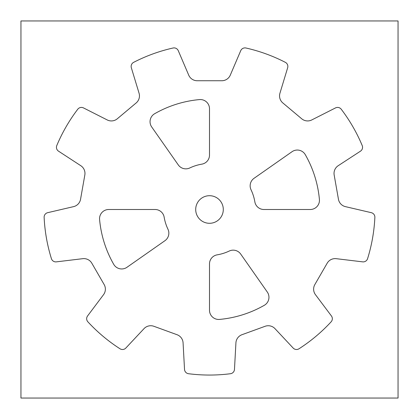 <?xml version="1.0" encoding="UTF-8"?>
<svg xmlns="http://www.w3.org/2000/svg" width="419" height="419" viewBox="0 0 419 419"><rect width="100%" height="100%" fill="white"/><g stroke="black" fill="none" stroke-linecap="round" stroke-linejoin="round"><path stroke-width="0.63" d="M363.2 261.891A4.599 4.599 0 0 1 362.65 261.859L336.242 258.68A9.197 9.197 0 0 0 327.176 263.211L314.852 284.553A9.197 9.197 0 0 0 315.46 294.672L331.419 315.952A4.599 4.599 0 0 1 331.12 321.829A165.557 165.557 0 0 1 299.004 348.776A4.599 4.599 0 0 1 293.164 348.053L274.979 328.643A9.197 9.197 0 0 0 265.122 326.286L241.962 334.713A9.197 9.197 0 0 0 235.923 342.857L234.472 369.411A4.599 4.599 0 0 1 230.46 373.722A165.557 165.557 0 0 1 188.54 373.722A4.599 4.599 0 0 1 184.528 369.411L183.077 342.857A9.197 9.197 0 0 0 177.038 334.713L153.878 326.286A9.197 9.197 0 0 0 144.021 328.643L125.836 348.053A4.599 4.599 0 0 1 119.996 348.776A165.557 165.557 0 0 1 87.88 321.829A4.599 4.599 0 0 1 87.581 315.952L103.54 294.672A9.197 9.197 0 0 0 104.148 284.553L91.824 263.211A9.197 9.197 0 0 0 82.758 258.68L56.35 261.859A4.599 4.599 0 0 1 51.411 258.659A165.557 165.557 0 0 1 44.131 217.372A4.599 4.599 0 0 1 47.682 212.679L73.582 206.635A9.197 9.197 0 0 0 80.553 199.276L84.832 175.006A9.197 9.197 0 0 0 80.799 165.704L58.524 151.17A4.599 4.599 0 0 1 56.795 145.54A165.557 165.557 0 0 1 77.761 109.233A4.599 4.599 0 0 1 83.496 107.919L107.222 119.939A9.197 9.197 0 0 0 117.294 118.781L136.17 102.938A9.197 9.197 0 0 0 139.061 93.222L131.341 67.773A4.599 4.599 0 0 1 133.635 62.347A165.557 165.557 0 0 1 173.031 48.012A4.599 4.599 0 0 1 178.274 50.689L188.718 75.148A9.197 9.197 0 0 0 197.176 80.736L221.824 80.736A9.197 9.197 0 0 0 230.282 75.148L240.726 50.689A4.599 4.599 0 0 1 245.969 48.012A165.557 165.557 0 0 1 285.365 62.347A4.599 4.599 0 0 1 287.659 67.773L279.939 93.222A9.197 9.197 0 0 0 282.83 102.938L301.706 118.781A9.197 9.197 0 0 0 311.778 119.939L335.504 107.919A4.599 4.599 0 0 1 341.239 109.233A165.557 165.557 0 0 1 362.205 145.54A4.599 4.599 0 0 1 360.476 151.17L338.201 165.704A9.197 9.197 0 0 0 334.168 175.006L338.447 199.276A9.197 9.197 0 0 0 345.418 206.635L371.318 212.679A4.599 4.599 0 0 1 374.869 217.372A165.557 165.557 0 0 1 367.589 258.659A4.599 4.599 0 0 1 363.2 261.891M209.5 195.704A13.796 13.796 0 0 0 195.704 209.5A13.796 13.796 0 0 0 209.5 223.296A13.796 13.796 0 0 0 223.296 209.5A13.796 13.796 0 0 0 209.5 195.704M185.827 168.847A9.197 9.197 0 0 0 189.77 167.961A45.985 45.985 0 0 1 201.838 164.154A9.197 9.197 0 0 0 209.5 155.088L209.5 108.746A9.197 9.197 0 0 0 199.465 99.586A110.37 110.37 0 0 0 154.674 113.711A9.197 9.197 0 0 0 151.709 126.967L178.29 164.929A9.197 9.197 0 0 0 185.827 168.847M126.967 267.291A9.197 9.197 0 0 1 113.711 264.326A110.37 110.37 0 0 1 99.586 219.535A9.197 9.197 0 0 1 108.746 209.5L155.088 209.5A9.197 9.197 0 0 1 164.154 217.162A45.985 45.985 0 0 0 167.961 229.23A9.197 9.197 0 0 1 164.929 240.71L126.967 267.291M218.697 319.451A9.197 9.197 0 0 0 219.535 319.414A110.37 110.37 0 0 0 264.326 305.289A9.197 9.197 0 0 0 267.291 292.033L240.71 254.071A9.197 9.197 0 0 0 229.23 251.039A45.985 45.985 0 0 1 217.162 254.846A9.197 9.197 0 0 0 209.5 263.912L209.5 310.254A9.197 9.197 0 0 0 218.697 319.451M292.033 151.709A9.197 9.197 0 0 1 305.289 154.674A110.37 110.37 0 0 1 319.414 199.465A9.197 9.197 0 0 1 310.254 209.5L263.912 209.5A9.197 9.197 0 0 1 254.846 201.838A45.985 45.985 0 0 0 251.039 189.77A9.197 9.197 0 0 1 254.071 178.29L292.033 151.709M398.05 398.05L398.05 20.95L20.95 20.95L20.95 398.05L398.05 398.05"/></g></svg>

